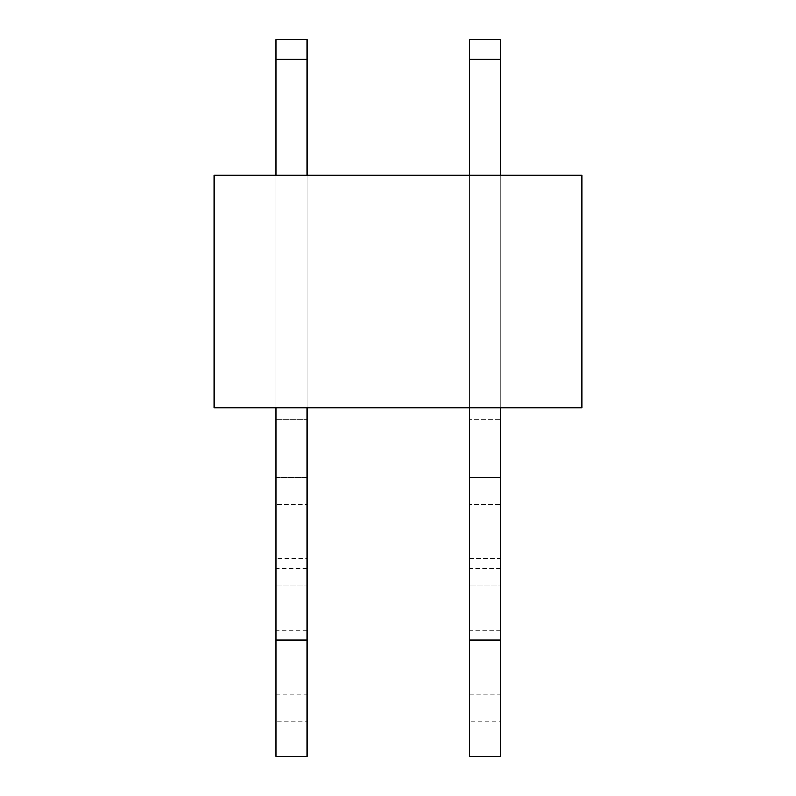 <?xml version="1.0" encoding="UTF-8"?>
<svg xmlns="http://www.w3.org/2000/svg" width="796" height="796" viewBox="0 0 796 796"><rect width="100%" height="100%" fill="white"/><g stroke="black" fill="none" stroke-linecap="round" stroke-linejoin="round"><path stroke-width="0.6" stroke-dasharray="3.98 2.98" d="M214.064 175.339L581.936 175.339L581.936 407.681L214.064 407.681L214.064 175.339M306.997 175.339L276.023 175.339L276.023 407.681L306.997 407.681L306.997 175.339L276.023 175.339L276.023 407.681L276.023 175.339L276.023 407.681L306.997 407.681L306.997 175.339L276.023 175.339L306.997 175.339L306.997 407.681L306.997 39.8L306.997 59.163L276.023 59.163L276.023 407.681L306.997 407.681L306.997 175.339L306.997 407.681L276.023 407.681L276.023 175.339M469.64 694.241L500.624 694.241L500.624 721.345L469.64 721.345L500.624 721.345L500.624 756.2L469.64 756.2L469.64 612.92L500.624 612.92L500.624 630.342L500.624 612.92L469.64 612.92L469.64 630.342L469.64 612.92L500.624 612.92L469.64 612.92L469.64 585.806L500.624 585.816L469.64 585.806L469.64 407.681L500.624 407.681L500.624 175.339L469.64 175.339L469.64 407.681L500.624 407.681L500.624 175.339L469.64 175.339L469.64 407.681L500.624 407.681L500.624 175.339L469.64 175.339L469.64 407.681L500.624 407.681L500.624 39.8L500.624 59.163L469.64 59.163L469.64 407.681L500.624 407.681L500.624 175.339L469.64 175.339L469.64 407.681L469.64 175.339M306.997 407.681L276.023 407.681L306.997 407.681L276.023 407.681L306.997 407.681L306.997 419.293L276.023 419.293L276.023 407.681L306.997 407.681L276.023 407.681L276.023 39.8L276.023 59.163L306.997 59.163L276.023 59.163L276.023 39.8M276.023 419.293L306.997 419.293L306.997 477.381L276.023 477.381L276.023 419.293M276.023 477.381L306.997 477.381L306.997 504.495L276.023 504.495L276.023 477.381M276.023 694.241L306.997 694.241L306.997 721.345L276.023 721.345L306.997 721.345L306.997 756.2L276.023 756.2L276.023 612.92L306.997 612.92L306.997 630.342L306.997 612.92L276.023 612.92L276.023 630.342L276.023 612.92L306.997 612.92L276.023 612.92L276.023 585.806L306.997 585.816L276.023 585.806L276.023 568.384L276.023 585.816L276.023 558.702L306.997 558.702L306.997 504.495M276.023 558.702L276.023 504.495M276.023 640.024L306.997 640.024L306.997 568.384L306.997 585.816L276.023 585.806L306.997 585.816L306.997 558.702M306.997 694.241L306.997 640.024M306.997 39.8L306.997 59.163M276.023 407.681L276.023 59.163M500.624 175.339L500.624 407.681L469.64 407.681L500.624 407.681L469.64 407.681L500.624 407.681L500.624 419.293L469.64 419.293L500.624 419.293L500.624 477.381L469.64 477.381L500.624 477.381L500.624 504.495L469.64 504.495M469.64 558.702L500.624 558.702L500.624 504.495M469.64 640.024L500.624 640.024L500.624 568.384L500.624 585.816L469.64 585.806L500.624 585.816L500.624 558.702M500.624 694.241L500.624 640.024M469.64 39.8L469.64 59.163L469.64 39.8L469.64 59.163L500.624 59.163L469.64 59.163L469.64 407.681L500.624 407.681M500.624 39.8L500.624 59.163M469.64 407.681L469.64 59.163M306.997 568.384L276.023 568.384M306.997 630.342L276.023 630.342M500.624 568.384L469.64 568.384M500.624 612.92L469.64 612.92M500.624 630.342L469.64 630.342"/><path stroke-width="1.19" d="M214.064 175.339L581.936 175.339L581.936 407.681L214.064 407.681L214.064 175.339M276.023 756.2L306.997 756.2L306.997 640.024L276.023 640.024L276.023 756.2M306.997 407.681L306.997 640.024M276.023 407.681L276.023 640.024M276.023 175.339L276.023 59.163L306.997 59.163L306.997 175.339M306.997 59.163L306.997 39.8L276.023 39.8L276.023 59.163M469.64 756.2L500.624 756.2L500.624 640.024L469.64 640.024L469.64 756.2M500.624 407.681L500.624 640.024M469.64 407.681L469.64 640.024M469.64 175.339L469.64 59.163L500.624 59.163L500.624 175.339M500.624 59.163L500.624 39.8L469.64 39.8L469.64 59.163M306.997 39.8L276.023 39.8M500.624 39.8L469.64 39.8"/></g></svg>

